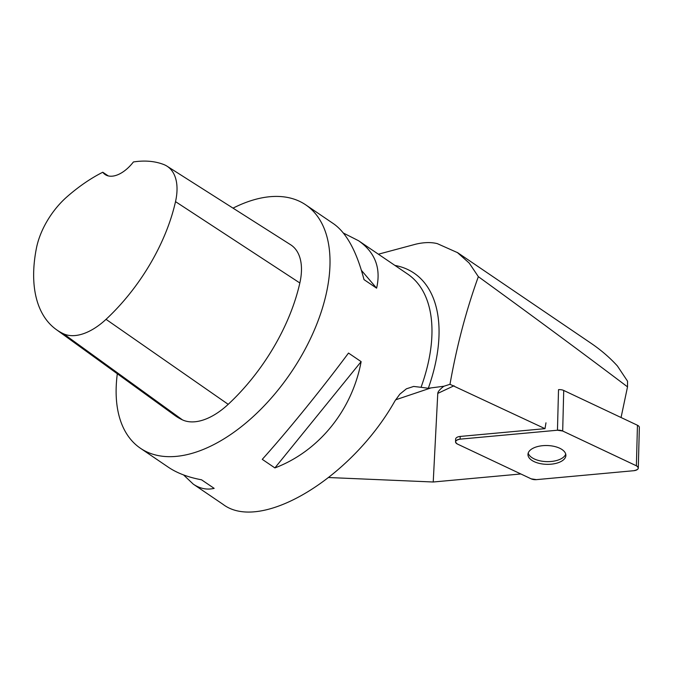 <?xml version="1.0" encoding="UTF-8"?>
<svg xmlns="http://www.w3.org/2000/svg" width="673" height="673" viewBox="0 0 673 673"><rect width="100%" height="100%" fill="white"/><g stroke="black" fill="none" stroke-linecap="round" stroke-linejoin="round"><path stroke-width="1.01" d="M557.463 430.224L558.514 389.675A5.838 2.894 1.5 0 1 563.722 390.458L637.449 425.252A5.838 2.894 1.5 0 1 639.35 427.464L638.298 468.013A5.838 2.894 -178.5 0 0 636.389 465.8L562.67 431.006A5.838 2.894 -178.5 0 0 557.463 430.224L460.122 439.149A5.838 2.894 -178.5 0 0 455.562 441.85A5.838 2.894 -178.5 0 0 457.463 444.062L531.19 478.848A5.838 2.894 -178.5 0 0 536.398 479.639L633.739 470.713A5.838 2.894 -178.5 0 0 638.298 468.013M565.253 457.699A18.962 9.405 -178.5 0 0 565.884 455.419A18.962 9.405 -178.5 0 0 547.174 445.534A18.962 9.405 -178.5 0 0 527.969 454.435A18.962 9.405 -178.5 0 0 544.356 464.202A18.962 9.405 -178.5 0 0 565.253 457.699M378.403 254.201L415.695 244.198C423.839 242.263 431.031 242.078 437.282 243.626L457.472 252.619L469.258 263.118L478.352 276.662C532.772 316.142 582.498 352.871 627.522 386.866L627.547 381.196L617.385 365.952C609.797 357.615 601.023 350.061 591.079 343.289L457.354 252.484M627.522 386.866L621.061 417.521M520.843 473.969L433.227 482.003L328.87 477.536M478.352 276.662C466.12 310.505 456.673 346.385 449.985 384.308L544.995 428.659L460.189 436.44L460.122 439.149M395.598 399.821L430.956 387.917L443.886 386.243C439.915 389.255 437.879 391.644 437.77 393.402L433.227 482.003M455.562 441.85L455.629 439.133A5.838 2.894 1.5 0 1 460.189 436.44M544.995 428.659L545.971 422.821M430.956 387.917L428.314 388.271A151.475 84.487 -55.8 0 0 394.925 265.423M449.985 384.308L443.886 386.243M102.776 172.238A29.419 16.413 124.2 0 0 105.139 174.543A29.419 16.413 124.2 0 0 133.414 161.957A142.676 79.574 124.2 0 1 163.724 164.515A58.088 32.397 124.2 0 1 166.971 166.147L290.652 244.77A62.522 34.87 124.2 0 1 299.847 282.98A147.109 82.047 124.2 0 1 228.206 404.33A62.522 34.87 124.2 0 1 182.476 419.893A147.109 82.047 124.2 0 1 174.812 415.401L56.12 329.442A142.676 79.574 124.2 0 1 36.401 248.303A58.088 32.397 124.2 0 1 67.098 196.709A142.676 79.574 124.2 0 1 102.776 172.238L108.294 175.922M166.971 166.147A58.088 32.397 124.2 0 1 175.518 201.639A142.676 79.574 124.2 0 1 106.04 319.339A58.088 32.397 124.2 0 1 63.548 333.8A142.676 79.574 124.2 0 1 56.12 329.442M233.026 208.142A147.109 82.047 124.2 0 1 305.71 204.844A147.109 82.047 124.2 0 1 326.699 291.645A147.109 82.047 124.2 0 1 246.301 422.644A147.109 82.047 124.2 0 1 140.421 448.252A147.109 82.047 124.2 0 1 117.321 373.767M305.71 204.844L333.673 223.831C346.62 232.993 356.732 251.584 363.992 279.598L376.611 288.17C381.187 268.191 375.172 252.383 358.574 240.741L407.67 274.079A147.109 82.047 124.2 0 1 428.659 360.879A147.109 82.047 124.2 0 1 421.046 387.312L413.659 386.437L406.425 388.809L399.88 394.117L394.984 400.847C351.348 478.394 260.468 533.041 222.956 504.296L193.286 484.148C199.965 488.648 206.931 490.053 214.165 488.371L201.538 479.799C188.137 477.3 177.083 473.111 168.376 467.239L140.421 448.252M183.552 474.928L193.286 484.148M274.895 467.92C318.792 451.331 352.13 410.244 361.132 361.637L348.505 353.064C321.475 389.431 288.145 430.51 262.268 459.348L274.895 467.92L361.132 361.637M358.574 240.741L343.398 233.051M361.426 270.378L376.611 288.17M421.046 387.312L428.314 388.271M565.724 454.065A18.962 9.405 1.5 0 1 546.754 461.619A18.962 9.405 1.5 0 1 528.204 453.089M562.687 431.014L557.437 430.224L460.13 439.149C455.242 440.184 454.359 441.825 457.472 444.071L531.174 478.84L536.415 479.639L633.73 470.713C638.618 469.678 639.501 468.038 636.389 465.792L562.687 431.014L563.722 390.458M636.389 465.8L637.449 425.252M437.77 393.402L454.048 385.747M175.518 201.639L299.847 282.98M106.04 319.339L228.206 404.33M63.548 333.8L182.476 419.893"/></g></svg>
